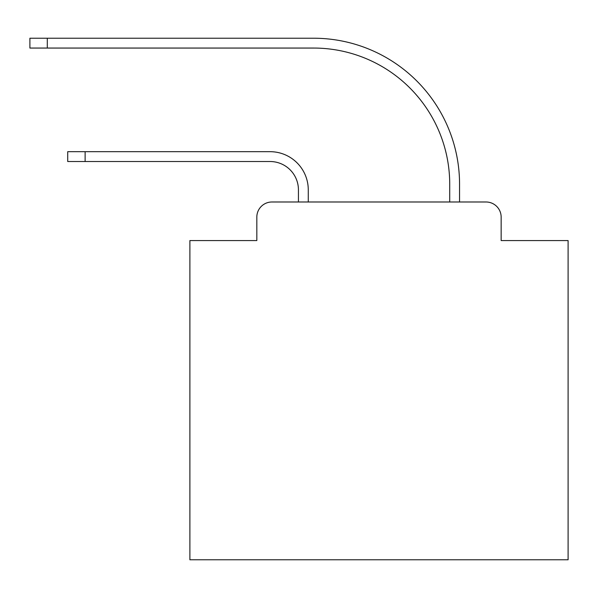 <?xml version="1.0" encoding="UTF-8"?>
<svg xmlns="http://www.w3.org/2000/svg" width="598" height="598" viewBox="0 0 598 598"><rect width="100%" height="100%" fill="white"/><g stroke="black" fill="none" stroke-linecap="round" stroke-linejoin="round"><path stroke-width="0.9" d="M256.826 217.119L256.826 240.568L256.826 217.119A15.129 15.129 0 0 1 271.955 201.989L298.432 201.989L298.432 189.887A28.368 28.368 0 0 0 270.064 161.52A28.368 28.368 0 0 1 298.432 189.887A28.368 28.368 0 0 0 270.064 161.52A28.368 28.368 0 0 1 298.432 189.887A28.368 28.368 0 0 0 270.064 161.52A28.368 28.368 0 0 1 298.432 189.887A28.368 28.368 0 0 0 270.064 161.52A28.368 28.368 0 0 1 298.432 189.887A28.368 28.368 0 0 0 270.064 161.52A28.368 28.368 0 0 1 298.432 189.887A28.368 28.368 0 0 0 270.064 161.52A28.368 28.368 0 0 1 298.432 189.887A28.368 28.368 0 0 0 270.064 161.52A28.368 28.368 0 0 1 298.432 189.887A28.368 28.368 0 0 0 270.064 161.52A28.368 28.368 0 0 1 298.432 189.887A28.368 28.368 0 0 0 270.064 161.52A28.368 28.368 0 0 1 298.432 189.887A28.368 28.368 0 0 0 270.064 161.52A28.368 28.368 0 0 1 298.432 189.887A28.368 28.368 0 0 0 270.064 161.52A28.368 28.368 0 0 1 298.432 189.887A28.368 28.368 0 0 0 270.064 161.52A28.368 28.368 0 0 1 298.432 189.887A28.368 28.368 0 0 0 270.064 161.52A28.368 28.368 0 0 1 298.432 189.887A28.368 28.368 0 0 0 270.064 161.52A28.368 28.368 0 0 1 298.432 189.887A28.368 28.368 0 0 0 270.064 161.52A28.368 28.368 0 0 1 298.432 189.887A28.368 28.368 0 0 0 270.064 161.52A28.368 28.368 0 0 1 298.432 189.887M501.154 240.568L501.154 217.119L501.154 240.568L568.1 240.568L568.1 559.78L189.887 559.78L189.887 240.568L256.826 240.568M501.154 217.119A15.129 15.129 0 0 0 486.025 201.989L271.955 201.989M308.269 201.989L308.269 189.887L308.269 201.989L308.269 189.887L308.269 201.989L308.269 189.887L308.269 201.989L308.269 189.887L308.269 201.989L308.269 189.887L308.269 201.989L308.269 189.887L308.269 201.989L308.269 189.887L308.269 201.989L308.269 189.887L308.269 201.989L308.269 189.887L308.269 201.989L308.269 189.887L308.269 201.989L308.269 189.887L308.269 201.989L308.269 189.887L308.269 201.989L308.269 189.887L308.269 201.989L308.269 189.887L308.269 201.989L308.269 189.887L308.269 201.989L308.269 189.887L308.269 201.989L449.718 201.989L449.718 184.214A136.157 136.157 0 0 0 313.561 48.057A136.157 136.157 0 0 1 449.718 184.214A136.157 136.157 0 0 0 313.561 48.057A136.157 136.157 0 0 1 449.718 184.214A136.157 136.157 0 0 0 313.561 48.057A136.157 136.157 0 0 1 449.718 184.214A136.157 136.157 0 0 0 313.561 48.057A136.157 136.157 0 0 1 449.718 184.214A136.157 136.157 0 0 0 313.561 48.057A136.157 136.157 0 0 1 449.718 184.214A136.157 136.157 0 0 0 313.561 48.057A136.157 136.157 0 0 1 449.718 184.214A136.157 136.157 0 0 0 313.561 48.057A136.157 136.157 0 0 1 449.718 184.214A136.157 136.157 0 0 0 313.561 48.057A136.157 136.157 0 0 1 449.718 184.214A136.157 136.157 0 0 0 313.561 48.057A136.157 136.157 0 0 1 449.718 184.214A136.157 136.157 0 0 0 313.561 48.057A136.157 136.157 0 0 1 449.718 184.214A136.157 136.157 0 0 0 313.561 48.057A136.157 136.157 0 0 1 449.718 184.214A136.157 136.157 0 0 0 313.561 48.057A136.157 136.157 0 0 1 449.718 184.214A136.157 136.157 0 0 0 313.561 48.057A136.157 136.157 0 0 1 449.718 184.214A136.157 136.157 0 0 0 313.561 48.057A136.157 136.157 0 0 1 449.718 184.214A136.157 136.157 0 0 0 313.561 48.057A136.157 136.157 0 0 1 449.718 184.214A136.157 136.157 0 0 0 313.561 48.057A136.157 136.157 0 0 1 449.718 184.214M459.556 201.989L459.556 184.214L459.556 201.989L459.556 184.214L459.556 201.989L459.556 184.214L459.556 201.989L459.556 184.214L459.556 201.989L459.556 184.214L459.556 201.989L459.556 184.214L459.556 201.989L459.556 184.214L459.556 201.989L459.556 184.214L459.556 201.989L459.556 184.214L459.556 201.989L459.556 184.214L459.556 201.989L459.556 184.214L459.556 201.989L459.556 184.214L459.556 201.989L459.556 184.214L459.556 201.989L459.556 184.214L459.556 201.989L459.556 184.214L459.556 201.989L459.556 184.214L459.556 201.989L486.025 201.989M67.724 151.683L85.118 151.683L85.118 161.52L67.724 161.52L67.724 151.683M85.118 161.52L270.064 161.52M308.269 189.887A38.197 38.197 0 0 0 270.064 151.683L85.118 151.683M29.9 38.22L47.294 38.22L47.294 48.057L29.9 48.057L29.9 38.22M459.556 184.214A145.994 145.994 0 0 0 313.561 38.22L47.294 38.22M47.294 48.057L313.561 48.057"/></g></svg>
